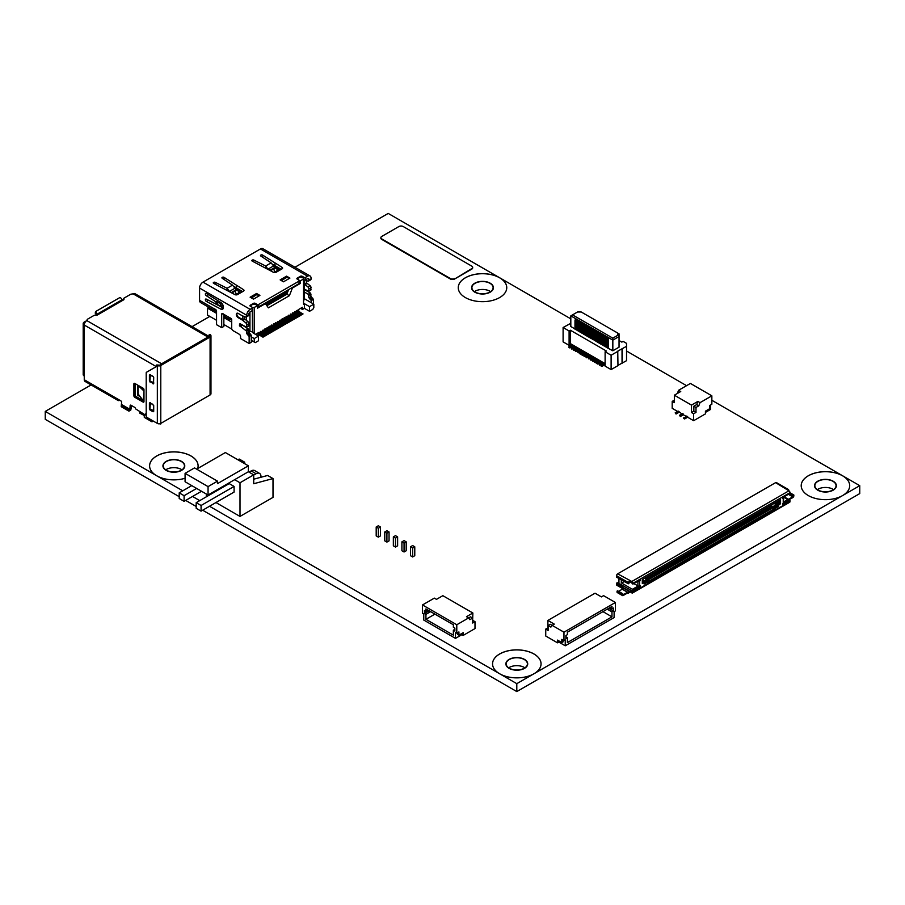 <?xml version="1.0" encoding="UTF-8"?>
<svg xmlns="http://www.w3.org/2000/svg" width="905" height="905" viewBox="0 0 905 905"><rect width="100%" height="100%" fill="white"/><g stroke="black" fill="none" stroke-linecap="round" stroke-linejoin="round"><path stroke-width="1.36" d="M149.608 465.894A24.254 14.005 180 0 1 164.597 452.975A24.254 14.005 180 0 1 191 456.018A24.254 14.005 180 0 1 198.105 465.894M185.084 478.27A24.254 14.005 180 0 1 156.712 475.77A24.254 14.005 180 0 1 149.608 465.86A24.254 14.005 180 0 1 164.574 452.93A24.254 14.005 180 0 1 191 455.962A24.254 14.005 180 0 1 198.105 465.86A24.254 14.005 180 0 1 197.652 468.564M619.043 340.506L621.826 342.113L623.115 341.377L626.543 343.357L626.543 360.676L617.968 365.382M626.543 346.321L617.753 351.151L617.968 365.631L611.113 369.591L605.117 366.118L605.117 351.762L611.113 355.235L611.113 369.591M622.255 348.798L622.255 363.154M622.04 348.674L622.04 363.029M617.968 351.276L611.113 355.235M605.117 363.652L570.388 343.606L570.388 330.235L606.395 351.027L605.117 351.762M571.247 344.092L569.098 345.337L569.098 330.981L570.388 330.235M570.817 323.3L563.102 327.508L569.098 330.981M617.832 335.269L612.832 338.153L572.537 314.895L577.537 311.999L581.248 311.999L617.832 333.119L617.832 335.269L619.043 336.547L619.043 347.192L612.832 350.778L607.153 347.746L607.153 339.081L608.432 339.579L608.25 338.232L608.217 348.368M607.153 347.497L605.004 346.513L605.004 337.848L606.293 338.346L606.112 336.999L606.079 347.124M605.004 346.264L602.866 345.269L602.866 336.603L604.144 337.101L603.963 335.766L603.929 345.891M602.866 345.02L600.716 344.036L600.716 335.37L602.006 335.868L601.825 334.522L601.791 344.647M600.716 343.787L598.578 342.791L598.578 334.137L599.857 334.624L599.687 333.289L599.642 343.414M598.578 342.554L596.429 341.558L596.429 332.893L597.719 333.391L597.538 332.056L597.504 342.181M596.429 341.309L594.291 340.325L594.291 331.66L595.569 332.158L595.4 330.811L595.354 340.936M594.291 340.076L592.142 339.081L592.142 330.416L593.431 330.913L593.25 329.578L593.216 339.703M592.142 338.832L590.003 337.848L590.003 329.182L591.282 329.68L591.112 328.334L591.067 338.47M590.003 337.599L587.854 336.603L587.854 327.949L589.144 328.436L588.963 327.101L588.929 337.226M587.854 336.366L585.716 335.37L585.716 326.705L586.994 327.203L586.825 325.868L586.791 335.993M585.716 335.122L583.567 334.137L583.567 325.472L584.856 325.97L584.675 324.623L584.641 334.748M583.567 333.888L581.429 332.893L581.429 324.239L582.718 324.725L582.537 323.39L582.503 333.515M581.429 332.644L579.279 331.66L579.279 322.995L580.569 323.492L580.388 322.146L580.354 332.282M579.279 331.411L577.141 330.416L577.141 321.761L578.431 322.248L578.25 320.913L578.216 331.038M577.141 330.178L574.992 329.182L574.992 320.517L575.388 319.261L576.1 319.68L576.066 321.139L574.992 320.517M574.992 328.934L570.817 326.524L570.817 315.879L612.832 340.133L612.832 350.778M563.102 327.508L563.102 341.864L569.098 345.337M612.832 338.153L612.832 340.133L619.043 336.547L619.043 333.821L617.832 333.119M576.281 329.68L576.1 319.68M577.141 321.761L577.537 320.506L578.25 320.913M578.431 330.913L578.431 322.248M579.279 322.995L579.675 321.739L580.388 322.146M580.569 332.158L580.569 323.492M581.429 324.239L581.825 322.972L582.537 323.39M582.718 333.391L582.718 324.725M583.567 325.472L583.963 324.216L584.675 324.623M584.856 334.624L584.856 325.97M585.716 326.705L586.112 325.449L586.825 325.868M586.994 335.868L586.994 327.203M587.854 327.949L588.25 326.682L588.963 327.101M589.144 337.101L589.144 328.436M590.003 329.182L590.388 327.927L591.112 328.334M591.282 338.346L591.282 329.68M592.142 330.416L592.537 329.16L593.25 329.578M593.431 339.579L593.431 330.913M594.291 331.66L594.675 330.404L595.4 330.811M595.569 340.812L595.569 332.158M596.429 332.893L596.825 331.637L597.538 332.056M597.719 342.056L597.719 333.391M598.578 334.137L598.963 332.87L599.687 333.289M599.857 343.289L599.857 334.624M600.716 335.37L601.112 334.115L601.825 334.522M602.006 344.534L602.006 335.868M602.866 336.603L603.25 335.348L603.963 335.766M604.144 345.767L604.144 337.101M605.004 337.848L605.4 336.592L606.112 336.999M606.293 347L606.293 338.346M607.153 339.081L607.538 337.825L608.25 338.232M608.432 348.244L608.432 339.579M576.066 329.805L576.281 321.015M572.537 314.895L570.817 315.879M604.529 363.312L601.101 365.292L601.101 366.039L601.836 366.457L605.117 364.568M605.117 363.821L601.836 365.711L601.836 366.457M601.101 365.292L601.836 365.711M602.391 362.079L598.963 364.059L599.687 365.224L603.759 362.871M603.115 362.498L599.687 364.477L599.687 365.224M598.963 364.059L599.687 364.477M600.241 360.835L596.814 362.815L596.814 363.561L597.549 363.98L601.621 361.627M600.977 361.265L597.549 363.244L597.549 363.98M596.814 362.815L597.549 363.244M598.103 359.602L594.675 361.581L594.675 362.328L595.4 362.747L599.472 360.394M598.827 360.02L595.4 362L595.4 362.747M594.675 361.581L595.4 362M595.954 358.369L592.526 360.348L592.526 361.084L593.261 361.502L597.334 359.161M596.689 358.787L593.261 360.767L593.261 361.502M592.526 360.348L593.261 360.767M593.816 357.124L590.388 359.104L590.388 359.851L591.112 360.269L595.185 357.916M594.54 357.543L591.112 359.523L591.112 360.269M590.388 359.104L591.112 359.523M591.678 355.891L588.239 357.871L588.974 359.036L593.047 356.683M592.402 356.31L588.974 358.29L588.974 359.036M588.239 357.871L588.974 358.29M589.528 354.647L586.101 356.627L586.101 357.373L586.825 357.792L590.897 355.439M590.252 355.077L586.825 357.056L586.825 357.792M586.101 356.627L586.825 357.056M587.39 353.414L583.951 355.394L583.951 356.14L584.687 356.559L588.759 354.206M588.114 353.832L584.687 355.812L584.687 356.559M583.951 355.394L584.687 355.812M585.241 352.181L581.813 354.16L581.813 354.896L582.537 355.314L586.61 352.973M585.976 352.599L582.537 354.579L582.537 355.314M581.813 354.16L582.537 354.579M583.103 350.936L579.664 352.916L579.664 353.663L580.399 354.081L584.472 351.728M583.827 351.355L580.399 353.335L580.399 354.081M579.664 352.916L580.399 353.335M580.953 349.703L577.526 351.683L578.25 352.848L582.322 350.495M581.689 350.122L578.25 352.102L578.25 352.848M577.526 351.683L578.25 352.102M578.815 348.459L575.388 350.439L575.388 351.185L576.112 351.604L580.184 349.251M579.539 348.889L576.112 350.869L576.112 351.604M575.388 350.439L576.112 350.869M576.666 347.226L573.238 349.206L573.238 349.952L573.962 350.371L578.035 348.018M577.401 347.644L573.962 349.624L573.962 350.371M573.238 349.206L573.962 349.624M574.528 345.993L571.1 347.973L571.824 349.138L575.897 346.785M575.252 346.411L571.824 348.391L571.824 349.138M571.1 347.973L571.824 348.391M572.379 344.748L568.951 346.728L568.951 347.475L569.686 347.893L573.759 345.54M573.114 345.167L569.686 347.147L569.686 347.893M568.951 346.728L569.686 347.147M454.638 278.514A3.032 1.753 180 0 1 450.362 278.514L381.763 238.909A3.032 1.753 180 0 1 380.881 237.676A3.032 1.753 180 0 1 381.763 236.431L398.913 226.533A3.032 1.753 180 0 1 403.2 226.533L471.788 266.138A3.032 1.753 180 0 1 472.682 267.371A3.032 1.753 180 0 1 471.788 268.604L454.638 279A3.032 1.753 180 0 1 450.362 279L381.763 239.406A3.032 1.753 180 0 1 380.881 238.162A3.032 1.753 180 0 1 380.915 237.913M472.648 267.62A3.032 1.753 180 0 1 472.682 267.869A3.032 1.753 180 0 1 471.788 269.102L454.638 279M241.624 324.612L248.23 328.922L248.875 332.361L251.273 335.235L251.273 342.26L249.135 343.504L249.135 336.468L246.737 333.606L246.737 331.275L239.44 325.585L240.085 323.73L246.545 327.237L246.737 324.838A1.821 1.052 60 0 0 245.708 322.791L242.879 320.494A6.064 3.496 60 0 0 242.02 319.895L238.162 317.666A2.602 1.505 -120 0 1 236.454 315.37A2.602 1.505 -120 0 1 236.85 313.277A2.602 1.505 -120 0 1 238.162 313.402L242.02 315.63A6.064 3.496 60 0 0 242.879 316.026L242.868 319.737L238.592 317.27A2.421 1.403 60 0 1 236.997 315.132A2.421 1.403 60 0 1 237.37 313.187A2.421 1.403 60 0 1 237.427 313.153L237.37 313.187M216.544 311.173A4.853 2.806 -60 0 1 215.198 310.992A4.853 2.806 -60 0 1 214.361 309.895L214.847 309.148A1.663 0.962 -120 0 1 216.555 311.354L216.555 324.691L221.691 327.667L221.691 314.318L222.879 313.639M223.84 314.725L223.84 326.422L221.691 327.667M252.461 307.723L252.461 310.2A1.21 0.701 0 0 1 252.11 310.698L250.165 311.818A1.821 1.052 120 0 0 248.875 314.046L248.875 314.895L246.737 316.128L246.737 315.291A4.853 2.806 -60 0 1 250.165 309.352L252.11 308.22A1.21 0.701 180 0 0 252.11 307.225L250.312 306.195A1.21 0.701 0 0 1 250.312 305.2L253.524 303.345L253.524 304.148M246.737 316.128A1.821 1.052 60 0 1 246.352 316.965L248.502 315.721A1.821 1.052 -120 0 0 248.875 314.895M248.23 325.958L248.875 323.605A1.821 1.052 -120 0 0 247.846 321.558L245.029 319.25A6.064 3.496 -120 0 0 244.452 318.832M223.105 305.811L221.046 306.06L217.279 304.544A3.643 2.104 0 0 1 216.035 304.103L215.956 301.908L206.295 295.697A1.391 0.803 -120 0 1 205.424 294.464A1.391 0.803 -120 0 1 205.65 293.39A1.391 0.803 -120 0 1 206.385 293.48L221.103 302.666A3.032 1.753 -120 0 1 223.15 306.331L223.15 307.96L211.363 301.716M311.286 302.711L311.286 300.584L308.888 297.711L308.243 294.272L304.385 292.044M304.385 289.08L308.707 291.353L308.888 288.955A1.821 1.052 60 0 0 307.858 286.908L305.042 284.6A6.064 3.496 60 0 0 304.465 284.181M299.363 280.652A1.21 0.701 180 0 1 299.012 281.138L299.012 283.616A1.21 0.701 0 0 0 299.363 283.129L299.363 280.652A1.21 0.701 180 0 0 299.012 280.154L297.213 279.113A1.21 0.701 0 0 1 297.213 278.129L300.426 276.263A1.21 0.701 0 0 1 302.134 276.263L303.944 277.303A1.21 0.701 180 0 0 305.652 277.303L307.61 276.183A4.853 2.806 -60 0 1 310.03 275.946A4.853 2.806 -60 0 1 311.037 278.163L311.037 279L308.888 280.245A1.821 1.052 60 0 1 308.515 281.07A1.821 1.052 60 0 1 307.858 281.104L305.042 280.143A6.064 3.496 60 0 1 304.634 279.984M308.888 280.245L308.888 279.396A1.821 1.052 120 0 0 308.515 278.57A1.821 1.052 120 0 0 307.61 278.661L305.652 279.781A1.21 0.701 0 0 1 303.944 279.781L303.537 279.543M277.62 270.369L278.559 270.867M279.407 268.321L279.407 270.12L277.122 267.665M276.059 267.122L273.717 265.923L275.98 267.133M237.087 288.774L238.162 289.351M237.02 288.819L235.323 287.326M236.906 293.876L237.811 294.397M237.087 289.023L237.698 289.374M238.513 289.849L242.099 291.919M237.02 289.068L234.983 287.88M303.537 279.023L300.313 280.889L297.745 279.396L297.745 278.412L300.098 277.043L303.537 278.039L303.537 304.171L304.385 303.684L304.385 308.334L302.462 309.442L302.462 307.27L298.922 309.306L298.627 311.162L297.722 311.682L297.428 310.177L296.783 310.551L295.584 312.926L295.279 311.411L294.34 313.639L293.435 314.159L293.141 312.655L292.496 313.017L292.191 314.872L291.297 315.393L290.991 313.888L290.347 314.261L290.053 316.117L289.148 316.637L288.853 315.121L287.009 317.87L286.704 316.365L286.059 316.739L285.765 318.594L284.86 319.114L284.566 317.598L282.722 320.347L282.417 318.843L281.772 319.205L281.478 321.06L280.573 321.58L280.279 320.076L279.634 320.449L278.435 322.825L278.129 321.309L277.19 323.538L276.285 324.058L275.991 322.553L275.346 322.927L274.147 325.302L273.842 323.786L271.998 326.535L271.704 325.031L271.059 325.393L270.765 327.248L269.86 327.768L269.554 326.264L267.71 329.013L267.416 327.497L265.572 330.246L265.267 328.741L264.633 329.115L264.328 330.97L263.434 331.479L263.129 329.974L262.19 332.203L261.285 332.723L260.991 331.219L259.147 333.956L258.841 332.452L255.515 334.364M251.273 339.341L252.088 340.8L255.267 342.633L258.525 340.755L258.525 336.106L254.237 338.572L254.237 342.045M288.118 290.89L286.489 291.195L286.274 292.304M287.326 292.915L285.426 291.806L284.136 293.548M286.059 294.657L283.276 293.05L281.987 294.781M283.921 295.89L281.138 294.283L279.849 296.014M281.783 297.134L278.989 295.528L277.711 297.259M279.634 298.367L276.851 296.761L275.561 298.492M277.496 299.612L274.701 297.994L273.423 299.736M275.346 300.845L272.563 299.238L271.274 300.969M273.208 302.078L270.414 300.471L269.136 302.202M271.059 303.322L268.276 301.704L266.986 303.447M268.921 304.555L266.127 302.949L265.165 303.503M249.95 311.965L249.95 331.151L254.237 332.633L253.377 333.131L258.525 336.106M249.95 331.151L248.875 331.773M251.273 336.864L254.237 338.572M252.518 332.633L252.28 307.349M254.237 332.633L254.237 307.485L252.518 307.485M254.237 307.485L257.45 305.63L254.882 304.148L253.162 304.148L250.809 305.505L250.809 306.478M246.522 316.863L246.522 320.472M246.522 327.248L246.522 327.938M244.803 316.682L244.803 319.08M231.703 322.101L223.84 317.565M216.555 313.356L207.505 308.13L207.505 315.064L216.555 320.291L209.824 316.399L192.064 326.648M223.84 324.499L231.827 329.103M207.505 308.13L208.885 307.338M304.385 298.729L313.82 304.171L313.82 307.643L312.791 309.42L309.533 311.297L309.533 306.648L313.82 304.171M304.385 279.95L304.385 299.713L303.537 300.211M304.385 284.227L306.32 283.107L306.32 280.573M304.385 303.684L309.533 306.648M304.385 308.334L309.533 311.297M302.462 309.442L300.573 308.356M300.313 280.889L300.313 283.457L292.383 288.039L289.385 295.709L268.378 307.836L265.38 303.627L257.45 308.209L257.45 305.63M266.885 305.732L286.817 294.227L289.385 295.709M288.616 289.623L286.817 294.227M299.363 282.903L300.313 283.457M297.722 311.241L296.75 310.675M295.584 312.474L294.611 311.92M293.435 313.718L292.462 313.153M291.297 314.951L290.324 314.397M289.148 316.196L288.175 315.63M287.009 317.429L286.037 316.863M284.86 318.662L283.887 318.108M282.722 319.906L281.749 319.341M280.573 321.139L279.6 320.585M278.435 322.372L277.462 321.818M276.285 323.617L275.324 323.051M274.147 324.85L273.174 324.295M271.998 326.094L271.036 325.529M269.86 327.327L268.887 326.762M267.71 328.56L266.749 328.006M265.572 329.805L264.599 329.239M263.434 331.038L262.461 330.483M261.285 332.282L260.312 331.716M259.147 333.515L258.072 332.893M244.803 318.628L242.868 319.737M282.055 267.371L282.055 268.853A1.821 1.052 0 0 0 282.586 268.118A1.821 1.052 0 0 0 282.055 267.371L262.631 255.086A1.21 0.701 0 0 0 260.798 256.013L271.115 262.857L274.068 266.59A1.821 1.052 60 0 0 275.244 267.201L276.93 267.167L276.353 267.722L277.416 270.482L278.005 269.928L276.93 267.167M299.012 283.616L258.751 306.863A1.21 0.701 0 0 1 257.45 307.01M242.619 291.625L234.033 286.466M281.195 269.351L272.62 264.192M310.03 275.946L262.88 248.717A4.853 2.806 120 0 0 260.448 248.954L203.003 282.122A4.853 2.806 120 0 0 199.575 288.062L199.575 300.324A4.853 2.806 120 0 0 200.582 302.553L215.198 310.992M253.524 303.345A1.21 0.701 0 0 1 255.244 303.345L257.043 304.385A1.21 0.701 180 0 0 258.751 304.385L299.012 281.138M231.623 319.307L230.979 319.442A4.853 2.806 -60 0 1 229.565 319.284A4.853 2.806 -60 0 1 228.716 318.164L229.35 317.519A1.516 0.871 -120 0 1 229.632 317.632L230.911 318.379A1.109 0.645 -120 0 1 231.703 319.737L231.703 328.391A1.821 1.052 60 0 0 232.981 330.619L239.271 334.25A1.821 1.052 -120 0 1 240.56 336.468L240.56 338.549L249.135 343.504M246.352 316.965A1.821 1.052 60 0 1 245.708 316.988L242.879 316.026M229.632 317.632L228.716 318.164L229.35 317.519L223.399 314.08A1.663 0.962 -120 0 0 222.042 313.56A1.663 0.962 -120 0 0 221.691 314.318M215.956 304.057L206.295 299.114A1.391 0.803 -120 0 0 205.65 299.08A1.391 0.803 -120 0 0 205.367 299.691L205.367 299.713A1.391 0.803 -120 0 0 206.385 301.444L221.103 309.25A3.032 1.753 -120 0 0 222.528 309.352A3.032 1.753 -120 0 0 223.15 307.96M223.399 314.08L224.225 315.585A4.853 2.806 120 0 0 225.062 316.682L229.565 319.284M215.379 309.306L214.361 309.895L214.847 309.148L199.575 300.324M243.479 289.645L243.479 291.127A1.821 1.052 0 0 0 244.011 290.392A1.821 1.052 0 0 0 243.479 289.645L224.055 277.36A1.21 0.701 0 0 0 222.223 278.288L232.528 285.132L235.481 288.865A1.821 1.052 60 0 0 236.657 289.476L238.354 289.442L232.8 292.326L233.32 293.684M243.479 291.127L237.472 294.6A1.821 1.052 0 0 1 234.904 294.6L213.625 283.378A1.21 0.701 0 0 1 215.22 282.326L215.22 284.181M229.327 291.376L227.076 288.276L215.22 282.326M253.479 299.136L250.131 297.202L256.556 293.492L259.905 295.415L253.479 299.136M283.48 281.806L280.143 279.871L286.568 276.161L289.917 278.095L283.48 281.806M282.055 268.853L276.059 272.326A1.821 1.052 0 0 1 273.48 272.326L252.212 261.104A1.21 0.701 0 0 1 253.807 260.052L253.807 261.907M267.914 269.102L265.663 266.002L253.807 260.052M308.515 281.07L310.653 279.837A1.821 1.052 -120 0 0 311.037 279M310.392 290.064L311.037 287.711A1.821 1.052 -120 0 0 310.008 285.663L307.18 283.367A6.064 3.496 -120 0 0 306.32 282.767M313.435 303.956L313.435 299.351L311.037 296.478L310.392 293.039L304.385 289.566M278.288 268.355L277.156 267.756M232.528 285.132L227.076 288.276L227.076 290.132M236.397 285.561L236.397 288.039M232.8 292.326L231.51 292.439A1.821 1.052 -120 0 1 230.877 292.27A1.821 1.052 -120 0 1 230.345 291.829L229.791 291.206L235.108 288.141M235.209 294.736L236.273 294.249L235.198 291.489M237.766 289.996L238.841 292.756L239.418 292.202L238.354 289.442M238.841 292.756L236.273 294.249M251.205 297.824L256.556 294.725L256.556 293.492M251.477 297.983L256.556 294.725M259.905 295.415L256.839 294.883M281.206 280.493L286.568 277.405L286.568 276.161M281.489 280.652L286.568 277.405M289.917 278.095L286.851 277.564M274.984 263.287L274.984 265.765M271.115 262.857L265.663 266.002L265.663 267.857M268.864 269.656L268.921 269.554A1.821 1.052 -120 0 0 269.441 269.984A1.821 1.052 -120 0 0 270.097 270.165L275.244 267.201M268.921 269.554L268.378 268.932L273.695 265.866M277.416 270.482L274.849 271.975L273.774 269.215L270.097 270.165M273.785 272.462L274.849 271.975M273.774 269.215L276.353 267.722M215.956 301.908L218.082 300.788M205.367 299.691L206.329 299.136L205.367 299.713M222.245 303.775L217.279 302.406A3.643 2.104 180 0 1 216.035 301.965M221.046 306.06L221.046 303.922M287.405 292.711L286.489 292.179M296.478 312.406L300.754 315.359L299.419 316.128L294.917 313.526A2.421 1.403 60 0 1 294.363 313.096M300.754 314.872L299.849 315.381L295.584 312.926M287.722 291.896L286.489 291.195M284.136 295.765L282.202 294.657M292.191 314.872L296.467 317.836L295.132 318.605L290.629 316.003A2.421 1.403 60 0 1 290.075 315.574M296.467 317.338L295.562 317.859L291.297 315.393M284.996 295.279L282.202 293.661M279.849 298.243L277.914 297.134M287.903 317.35L292.179 320.313L290.844 321.083L286.342 318.481A2.421 1.403 60 0 1 285.788 318.051M292.179 319.816L291.274 320.336L287.009 317.87M280.708 297.745L277.914 296.139M275.561 300.72L273.627 299.612M283.616 319.827L287.892 322.791L286.557 323.549L282.055 320.958A2.421 1.403 60 0 1 281.5 320.517M287.892 322.293L286.987 322.814L282.722 320.347M276.421 300.222L273.627 298.616M271.274 303.198L269.339 302.078M279.328 322.304L283.604 325.257L282.27 326.026L277.767 323.436A2.421 1.403 60 0 1 277.213 322.995M283.604 324.771L282.699 325.291L278.435 322.825M272.134 302.7L269.339 301.094M275.041 324.782L279.317 327.734L277.982 328.504L273.48 325.902A2.421 1.403 60 0 1 272.925 325.472M279.317 327.237L278.412 327.757L274.147 325.302M267.846 305.177L265.527 303.842M270.765 327.248L275.03 330.212L273.695 330.981L269.204 328.379A2.421 1.403 60 0 1 268.638 327.949M275.03 329.714L274.125 330.235L269.86 327.768M266.477 329.725L270.742 332.689L269.407 333.459L264.916 330.857A2.421 1.403 60 0 1 264.351 330.427M270.742 332.192L269.837 332.712L265.572 330.246M262.19 332.203L266.455 335.167L265.131 335.925L260.629 333.334A2.421 1.403 60 0 1 260.063 332.893M266.455 334.669L265.55 335.189L261.285 332.723M298.627 311.162L302.892 314.126L301.569 314.895L297.066 312.293A2.421 1.403 60 0 1 296.501 311.863M302.892 313.628L301.987 314.148L297.722 311.682M260.04 333.436L264.317 336.4L262.982 337.169L258.479 334.567A2.421 1.403 60 0 1 257.303 333.345M264.317 335.902L263.412 336.422L259.147 333.956M264.328 330.97L268.593 333.922L267.269 334.692L262.767 332.09A2.421 1.403 60 0 1 262.201 331.66M268.593 333.425L267.699 333.945L263.434 331.479M268.615 328.492L272.88 331.445L271.557 332.214L267.054 329.612A2.421 1.403 60 0 1 266.489 329.182M272.88 330.959L271.986 331.479L267.71 329.013M240.221 293.016L239.271 292.462M237.167 293.729L238.072 294.249M272.903 326.015L277.168 328.979L275.844 329.737L271.342 327.146A2.421 1.403 60 0 1 270.776 326.705M277.168 328.481L276.274 329.001L271.998 326.535M238.354 289.464L242.359 291.772M269.136 304.431L267.201 303.322M277.19 323.538L281.455 326.501L280.131 327.271L275.629 324.669A2.421 1.403 60 0 1 275.063 324.239M281.455 326.004L280.561 326.524L276.285 324.058M269.984 303.933L267.201 302.327M273.423 301.953L271.489 300.845M281.478 321.06L285.742 324.024L284.419 324.793L279.917 322.191A2.421 1.403 60 0 1 279.351 321.761M285.742 323.526L284.849 324.047L280.573 321.58M274.272 301.467L271.489 299.849M277.711 299.487L275.776 298.367M285.765 318.594L290.03 321.547L288.706 322.316L284.204 319.714A2.421 1.403 60 0 1 283.638 319.284M290.03 321.049L289.136 321.569L284.86 319.114M278.559 298.989L275.776 297.383M281.987 297.01L280.064 295.89M290.053 316.117L294.317 319.069L292.994 319.838L288.491 317.248A2.421 1.403 60 0 1 287.926 316.807M294.317 318.583L293.424 319.103L289.148 316.637M282.846 296.512L280.064 294.906M286.274 294.532L284.351 293.424M294.34 313.639L298.605 316.603L297.281 317.361L292.779 314.77A2.421 1.403 60 0 1 292.213 314.329M298.605 316.105L297.711 316.626L293.435 314.159M286.93 293.921L284.351 292.428M570.817 318.854L499.651 277.767A24.254 14.005 180 0 1 506.755 287.666A24.254 14.005 180 0 1 482.512 301.67A24.254 14.005 180 0 1 458.258 287.666A24.254 14.005 180 0 1 473.225 274.735A24.254 14.005 180 0 1 499.651 277.767L388.2 213.422L294.962 267.247M91.122 384.93L45.25 411.413L182.776 490.815M192.55 496.46L199.745 500.612M209.519 506.257L499.651 673.761A24.254 14.005 180 0 1 492.558 663.863A24.254 14.005 180 0 1 516.8 649.858A24.254 14.005 180 0 1 541.054 663.863A24.254 14.005 180 0 1 533.95 673.761L842.6 495.567A24.254 14.005 180 0 1 816.174 498.598A24.254 14.005 180 0 1 801.208 485.668A24.254 14.005 180 0 1 816.174 472.727A24.254 14.005 180 0 1 842.6 475.77L711.85 400.281M686.567 385.677L626.543 351.027M456.787 624.755L468.62 617.923L469.865 619.687L472.648 618.081L472.648 623.025L475.001 621.667L475.001 628.59L463.213 635.4L461.935 634.654L455.498 638.376L423.778 620.061L423.778 614.122L422.488 613.375L422.488 604.959L456.787 624.755L456.787 633.172L455.498 632.437L455.498 638.376M679.055 412.284L676.058 414.015L675.198 412.827L678.207 411.096L681.884 413.913M677.607 411.436L672.2 408.325L672.2 401.39L674.349 400.157M710.572 404.976L710.572 409.433L705.425 412.409M672.2 401.39L674.349 402.635L674.349 395.202L691.488 405.101L697.868 401.424L700.018 402.657L711.85 395.824L711.85 404.241L709.712 405.474L709.712 408.698L705.425 411.164L705.425 413.89L693.637 420.701L687.63 417.228L684.633 418.958L683.773 418.472L686.771 416.04L687.63 417.228M686.171 416.391L683.343 414.762L680.345 416.492L679.485 415.305L682.494 413.574L683.343 414.762M397.623 545.806L395.485 547.05L393.347 545.806L393.347 536.891L395.485 535.658L397.623 536.891L397.623 545.806M380.485 535.907L378.335 537.14L376.197 535.907L376.197 526.993L378.335 525.76L380.485 526.993L380.485 535.907M389.06 540.862L386.91 542.095L384.772 540.862L384.772 531.948L386.91 530.715L389.06 531.948L389.06 540.862M406.198 550.76L404.06 551.993L401.911 550.76L401.911 541.846L404.06 540.613L406.198 541.846L406.198 550.76M414.773 555.704L412.635 556.948L410.485 555.704L410.485 546.801L412.635 545.557L414.773 546.801L414.773 555.704M788.775 500.533L788.266 499.413L792.769 496.868L793.199 495.374L793.843 495.012L793.843 495.748A1.516 0.871 120 0 1 792.769 497.603L788.9 499.843M628.364 592.481L628.511 593.114L630.084 591.904L629.699 591.384A1.516 0.871 120 0 0 629.461 591.553L627.719 592.108L627.753 592.843A1.516 0.871 120 0 1 627.516 593.013L623.228 595.49A1.516 0.871 120 0 1 622.47 595.569L617.323 592.594A1.516 0.871 120 0 1 617.006 591.904L617.651 590.795L622.798 593.759L622.154 594.879A1.516 0.871 120 0 0 622.47 595.569M614.11 617.583L565.24 645.797L558.815 642.086L557.525 642.822L545.738 636.023L545.738 629.088L548.102 630.457L548.102 625.502L550.885 627.108L552.118 625.355L563.962 632.188L615.4 602.481L615.4 610.898L614.11 611.644L614.11 617.583M253.717 479.198L267.654 475.464L273.005 478.564L273.005 497.377L240.006 516.427L215.956 502.547M153.273 421.063L151.995 421.809L144.28 417.352L144.28 414.388M129.641 410.757L129.845 409.275L131.135 408.528L130.716 410.169L128.929 411.13L121.191 406.662L121.632 402.205A1.21 0.701 -120 0 0 120.784 400.825L117.265 398.788A3.643 2.104 120 0 0 118.023 400.463A3.643 2.104 120 0 0 119.698 400.349A3.643 2.104 120 0 0 119.845 400.281L119.845 400.281M128.929 411.13L129.336 410.542L121.519 406.04M150.377 402.804L149.902 409.218L153.703 410.485M152.922 404.275L149.902 403.268M150.377 374.84L149.902 381.243L153.703 382.51M152.922 376.31L149.902 375.304M138.94 386.05L138.092 386.526L138.092 393.947L143.974 401.594A1.21 0.701 -120 0 1 143.114 402.08L143.974 401.594M123.646 299.329L123.352 299.974M208.965 336.694A3.643 2.104 120 0 0 207.935 337.045L161.633 363.776L86.835 320.585L84.256 322.067A3.643 2.104 0 0 0 84.131 322.146A3.643 2.104 0 0 0 83.192 323.549A3.643 2.104 0 0 0 84.256 325.042A3.643 2.104 -60 0 1 86.835 320.585L87.4 319.261L94.335 315.257L97.333 315.019L95.964 312.361A0.905 0.713 35.1 0 1 96.054 311.297L119.63 297.688A0.905 0.713 35.1 0 1 120.829 298.005L122.198 299.713L123.487 299.917L123.917 298.922L123.917 299.668M131.135 408.528L131.417 405.474L130.128 406.221L130.987 405.225A1.21 0.701 -120 0 0 130.128 405.723M156.282 366.615L84.256 325.042L84.256 376.028A3.643 2.104 180 0 1 83.192 374.534L83.192 323.549M138.737 386.13L143.454 390.519L143.974 389.704A1.21 0.701 -120 0 0 143.114 388.222L134.755 383.403A1.21 0.701 -120 0 0 133.906 383.89L133.906 395.768A1.21 0.701 -120 0 0 134.755 397.261L143.114 402.08M143.454 400.01L143.974 389.953L143.974 401.345M95.964 312.361L95.319 313.277L96.688 314.985A3.643 2.104 -120 0 0 96.926 315.257M95.319 313.277A0.905 0.713 -144.9 0 1 95.217 313.13L95.557 312.01M145.343 414.513L146.203 414.015A1.21 0.701 -120 0 0 145.343 414.513L146.203 414.513M145.343 414.999L135.49 408.811A1.21 0.701 -120 0 0 134.63 407.329L130.987 405.225M121.836 404.648L129.845 409.275L130.128 406.221M118.023 400.463L85.013 381.401A3.643 2.104 -60 0 1 84.256 379.738L117.265 398.788M84.256 376.028L84.256 379.738M143.952 401.073L136.044 396.514A1.21 0.701 60 0 1 135.184 395.033L135.184 383.641M123.917 298.922L123.917 298.186L130.852 294.182L133.126 293.853A3.643 2.104 -60 0 1 134.947 293.673L209.213 336.547L159.925 365.009A1.21 0.701 0 0 1 158.205 365.009L156.497 365.009L156.497 366.084A1.21 0.701 -120 0 1 156.237 366.638L146.452 372.283A1.21 0.701 -120 0 0 146.203 372.837L146.203 415.995A1.21 0.701 -120 0 0 147.062 417.477L157.346 423.416A2.421 1.403 180 0 0 160.785 423.416L210.084 394.953A3.032 1.753 180 0 0 210.967 393.72L210.967 335.8A3.032 1.753 0 0 0 210.084 334.567L209.225 334.567L209.225 336.547A1.821 1.052 0 0 0 209.756 335.8A1.821 1.052 0 0 0 209.225 335.065M149.416 375.032L149.416 380.971L153.522 383.867L153.703 377.509L153.058 376.39L150.06 374.659L149.416 375.032L150.06 374.659M153.703 383.2L150.897 381.571L150.06 382.08M150.06 410.056L153.058 411.786L153.703 411.413L153.703 405.474L150.06 402.623L149.416 402.997L149.416 408.936L150.06 410.056L150.897 409.546L153.703 411.164M156.497 365.009L157.346 365.507A2.421 1.403 0 0 0 160.785 365.507L160.785 423.416M161.633 363.776A3.643 2.104 120 0 0 160.615 364.613M210.967 335.8A3.032 1.753 0 0 1 210.084 337.045L160.785 365.507M208.784 336.298L208.976 336.196A1.21 0.701 -120 0 0 209.225 335.642M139.777 411.786L139.777 413.144L144.28 415.497M160.671 423.472L208.897 395.632M160.671 424.094L160.015 423.721M144.065 415.621L144.065 414.264M151.995 421.809L151.995 420.327M143.691 388.799L137.843 385.428L137.843 395.327L139.574 396.322M259.531 473.394A6.912 3.993 120 0 0 256.081 473.734L251.194 470.917A6.912 3.993 -60 0 1 254.644 470.566L259.531 473.394A6.912 3.993 120 0 1 260.968 476.562L260.968 477.263M251.194 470.917L249.045 472.15M273.005 478.564L253.717 483.734L253.717 474.854L240.006 482.772L234.644 479.673L248.366 471.754L253.717 474.854M206.306 463.564L220.243 455.52M248.366 471.754L248.366 465.815L225.379 452.545L196.657 469.129M256.081 473.734L253.717 475.091M248.366 465.815L217.494 483.632L217.494 481.155L208.06 486.607L208.06 495.024L234.644 479.673M240.006 516.427L240.006 482.772M217.494 481.155L194.518 467.896L185.084 473.338L185.084 481.754L208.06 495.024M206.306 496.822L206.306 494.006M237.563 459.582L239.316 459.106L244.678 462.206L244.678 463.688M242.913 462.67L244.678 462.206M249.203 472.059L248.366 471.573M196.193 502.671L229.203 483.609L234.09 486.426L234.09 492.071L201.08 511.133L201.08 505.488L196.193 502.671L196.193 508.316L201.08 511.133M208.06 486.607L185.084 473.338M191.77 485.612L179.213 492.863L179.213 498.508L184.1 501.336L184.1 495.691L179.213 492.863M196.657 488.44L184.1 495.691M234.09 486.426L201.08 505.488M201.544 491.257L184.1 501.336M563.962 632.188L563.962 640.604L565.24 639.858L565.24 645.797M565.885 635.525L565.885 638.5L567.39 637.629L567.39 642.584L611.972 616.837L611.972 611.893L613.466 611.022L613.466 608.058L611.972 608.918L611.972 606.441L567.39 632.188L567.39 634.654L565.885 635.525M557.525 642.822L557.525 640.107L561.813 642.584L563.102 641.837L563.102 640.107M558.815 642.086L558.815 640.842M608.76 608.296L613.466 611.022M607.255 609.167L611.972 611.893M615.4 602.481L603.567 595.648L601.418 596.893L595.038 593.205L547.887 620.423L554.267 624.111L552.118 625.355L550.24 624.269L548.102 625.502M561.813 642.584L561.813 639.36L563.962 640.604M565.885 636.758L567.39 637.629M602.968 611.644L611.972 616.837M609.823 607.685L611.972 608.918M548.102 627.98L545.738 629.088M547.887 627.855L547.887 620.423M783.583 502.037L787.836 499.583L783.549 497.117M643.591 582.254L643.591 581.315L646.475 579.641L644.745 578.148M647.03 577.345L649.032 575.671M645.966 579.347L645.197 578.397M650.231 576.836L647.414 578.453M649.745 575.263A1.21 0.701 60 0 1 650.299 576.214L650.265 576.881L649.485 575.931M653.987 573.329L654.62 574.29L652.053 575.784L651.408 574.811L653.534 573.069M655.605 572.39L658.263 570.851L658.908 571.824L655.989 573.51M659.892 569.912L662.55 568.374L663.195 569.347L660.277 571.032M664.18 567.446L666.838 565.908L667.483 566.869L664.564 568.555M668.467 564.969L671.125 563.43L671.77 564.392L668.852 566.077M672.754 562.491L675.413 560.953L676.058 561.915L673.139 563.6M677.042 560.014L679.7 558.476L680.345 559.448L677.426 561.134M681.329 557.548L683.988 556.009L684.633 556.971L681.714 558.657M685.617 555.07L688.275 553.532L688.92 554.494L686.001 556.179M689.893 552.593L692.563 551.055L693.207 552.016L690.289 553.702M694.18 550.116L696.85 548.577L697.495 549.539L694.576 551.224M698.468 547.638L701.137 546.1L701.782 547.073L698.864 548.758M702.755 545.172L705.425 543.634L706.07 544.595L703.151 546.281M707.043 542.695L709.712 541.156L710.357 542.118L707.439 543.803M711.33 540.217L714 538.679L714.645 539.64L711.726 541.326M715.617 537.74L718.287 536.201L718.932 537.174L716.002 538.86M719.905 535.262L722.575 533.724L723.219 534.697L720.29 536.382M724.192 532.796L726.862 531.258L727.496 532.219L724.577 533.905M728.48 530.319L731.15 528.78L731.783 529.742L728.864 531.427M732.767 527.841L735.437 526.303L736.07 527.264L733.152 528.95M737.055 525.364L739.713 523.825L740.358 524.798L737.439 526.484M741.342 522.898L744 521.359L744.645 522.321L741.727 524.006M745.63 520.42L748.288 518.882L748.933 519.843L746.014 521.529M749.917 517.943L752.575 516.404L753.22 517.366L750.302 519.051M754.204 515.465L756.863 513.927L757.508 514.9L754.589 516.585M758.492 512.988L761.15 511.449L761.795 512.422L758.876 514.108M762.779 510.522L764.77 508.848M767.067 508.044L769.058 506.37M647.55 582.311L648.195 581.938L646.611 579.143L772.214 507.128A1.516 0.871 60 0 1 772.927 507.852L772.938 506.63L771.467 505.782M779.476 500.352L779.476 502.852L777.553 503.972L777.553 505.454L774.228 507.366L772.938 506.63L776.264 504.707L774.103 503.463M765.483 508.429A1.21 0.701 60 0 1 766.037 509.391L766.003 510.047L765.223 509.108M770.257 507.535L767.451 509.153M765.969 510.013L763.164 511.63M769.77 505.963A1.21 0.701 60 0 1 770.325 506.913L770.291 507.581L769.51 506.63M632.222 591.01L619.925 583.906M764.555 508.972L765.653 510.42M639.62 586.146L633.296 590.298M787.836 501.076L782.587 503.61M774.228 507.366L774.228 508.678L773.583 508.316M647.335 581.938L648.014 581.553M773.651 509.017L774.228 508.678M644.122 583.306L646.905 581.689L646.905 580.874L644.055 582.526M642.301 580.569L643.161 580.071L643.591 581.315L642.301 582.051M646.905 581.451L647.675 580.999M638.975 580.58L640.265 580.58L640.265 579.833L632.867 584.11L632.867 583.363A1.516 0.871 -120 0 0 631.792 581.508L788.911 490.804L775.619 482.637L617.651 573.838L630.084 580.524L628.398 583.782L628.579 582.628L616.577 575.693A1.516 0.871 -60 0 1 617.651 573.838M631.792 581.508L630.084 580.524M618.941 583.736L618.941 578.544M628.398 583.782L616.577 577.175L616.577 575.693M775.619 482.637A1.516 0.871 -60 0 1 776.377 482.557L788.379 489.492A1.516 0.871 120 0 0 787.622 489.56M616.577 584.607L621.939 587.696A1.516 0.871 120 0 0 622.255 588.386L616.893 585.297A1.516 0.871 -60 0 1 616.577 584.607L617.221 582.741L621.939 585.467L622.583 587.322M632.437 590.795L632.437 589.302L638.149 586.01M624.382 581.677L621.294 582.865L633.296 589.8M621.294 582.865L621.294 579.901M643.161 580.071L642.301 579.573M632.086 582.537L629.405 581.734M777.553 505.454L775.381 502.716M777.553 503.972L776.264 503.225L778.198 502.105L777.316 501.608M779.476 502.852L778.198 502.105L778.198 501.099M654.62 574.29L654.587 573.736A1.21 0.701 60 0 0 654.032 572.786M761.795 512.422L761.75 511.868A1.21 0.701 60 0 0 761.196 510.906M757.508 514.9L757.462 514.334A1.21 0.701 60 0 0 756.908 513.384M753.22 517.366L753.175 516.812A1.21 0.701 60 0 0 752.621 515.861M748.933 519.843L748.888 519.289A1.21 0.701 60 0 0 748.333 518.327M744.645 522.321L744.611 521.766A1.21 0.701 60 0 0 744.046 520.805M740.358 524.798L740.324 524.244A1.21 0.701 60 0 0 739.758 523.282M736.07 527.264L736.037 526.71A1.21 0.701 60 0 0 735.482 525.76M731.783 529.742L731.749 529.187A1.21 0.701 60 0 0 731.195 528.237M727.496 532.219L727.462 531.665A1.21 0.701 60 0 0 726.907 530.703M723.219 534.697L723.174 534.142A1.21 0.701 60 0 0 722.62 533.181M718.932 537.174L718.887 536.62A1.21 0.701 60 0 0 718.332 535.658M714.645 539.64L714.599 539.086A1.21 0.701 60 0 0 714.045 538.136M710.357 542.118L710.312 541.563A1.21 0.701 60 0 0 709.758 540.613M706.07 544.595L706.024 544.041A1.21 0.701 60 0 0 705.47 543.079M701.782 547.073L701.737 546.518A1.21 0.701 60 0 0 701.183 545.557M697.495 549.539L697.45 548.984A1.21 0.701 60 0 0 696.895 548.034M693.207 552.016L693.162 551.462A1.21 0.701 60 0 0 692.608 550.512M688.92 554.494L688.875 553.939A1.21 0.701 60 0 0 688.32 552.978M684.633 556.971L684.587 556.417A1.21 0.701 60 0 0 684.033 555.455M680.345 559.448L680.3 558.894A1.21 0.701 60 0 0 679.745 557.933M676.058 561.915L676.012 561.36A1.21 0.701 60 0 0 675.458 560.41M671.77 564.392L671.725 563.838A1.21 0.701 60 0 0 671.171 562.887M667.483 566.869L667.438 566.315A1.21 0.701 60 0 0 666.883 565.354M663.195 569.347L663.161 568.793A1.21 0.701 60 0 0 662.596 567.831M658.908 571.824L658.874 571.27A1.21 0.701 60 0 0 658.308 570.308M787.836 500.578L787.836 499.583M646.905 580.874L646.475 579.641M629.699 591.384L623.918 588.035A1.516 0.871 120 0 0 623.862 588.069L623.013 587.571L623.33 588.499M623.862 588.069A1.516 0.871 120 0 0 623.669 588.216L618.726 591.406M630.084 591.157L631.792 592.153L632.222 590.908L632.867 591.282L640.265 587.017L640.265 585.535L639.62 585.897A1.21 0.701 180 0 1 637.901 585.897L633.828 583.555M630.084 591.904L631.792 592.888A1.516 0.871 -120 0 0 632.55 592.967A1.516 0.871 -120 0 0 632.867 592.277L632.867 591.282M782.587 504.108L789.341 500.205L789.986 501.562A1.516 0.871 60 0 1 789.669 502.264L632.55 592.967M787.904 500.861L788.538 500.669M788.911 499.786L787.836 500.114M622.255 588.386A1.516 0.871 120 0 0 623.013 588.318M621.939 587.696L621.294 585.84L616.577 583.114M627.719 592.108L623.228 594.755L622.798 593.759M628.511 593.114L627.866 592.741M789.986 500.578L782.587 504.843L783.232 502.988L783.232 498.044L782.587 498.406L782.587 497.671L789.986 493.395L789.986 492.659L632.867 583.363M640.265 580.58L639.62 580.953L639.62 586.644L640.265 587.017M645.457 577.729A1.21 0.701 60 0 1 646.012 578.691L647.041 579.392A1.516 0.871 60 0 1 647.754 580.116L648.557 581.406A1.21 0.701 60 0 1 648.84 582.311L647.55 583.058L647.55 582.062L644.122 584.042L644.122 582.56L642.301 583.612L642.301 579.551L780.551 499.73L780.551 503.791L778.73 504.843L778.73 506.336L775.302 508.316L775.302 509.3L648.84 582.311L648.195 581.938M632.222 590.908L639.62 586.644M632.867 584.11L630.084 581.259M779.906 500.103L779.906 503.418L773.854 509.391M642.301 582.865L644.122 582.56M622.154 594.133L617.006 591.157M783.232 498.044A1.21 0.701 -0 0 0 783.583 497.546L783.583 502.49A1.21 0.701 180 0 1 783.232 502.988M788.911 490.804A1.516 0.871 60 0 1 789.986 492.659M638.149 581.055A1.21 0.701 0 0 0 639.62 580.953M646.905 581.689L647.55 582.062M779.906 503.418L780.551 503.791M778.085 504.47L778.73 504.843M778.085 505.963L778.73 506.336M774.657 507.943L775.302 508.316M774.657 508.927L775.302 509.3M647.754 580.116L772.927 507.852L773.73 509.142A1.21 0.701 60 0 1 774.013 510.047M793.199 495.374L789.873 493.463M793.843 495.012L789.986 492.784M788.379 489.492A1.516 0.871 120 0 1 788.696 490.182L788.696 490.68M629.654 580.761A1.516 0.871 120 0 0 628.579 582.628M631.475 582.187L630.83 582.56M758.922 514.3L758.752 513.599A1.21 0.701 -120 0 0 758.198 512.637M763.209 511.823L763.039 511.121A1.21 0.701 -120 0 0 762.485 510.171M741.772 524.199L741.602 523.497A1.21 0.701 -120 0 0 741.048 522.536M746.059 521.721L745.89 521.02A1.21 0.701 -120 0 0 745.335 520.07M724.634 534.097L724.452 533.396A1.21 0.701 -120 0 0 723.898 532.445M728.921 531.62L728.74 530.918A1.21 0.701 -120 0 0 728.186 529.968M707.484 543.995L707.314 543.294A1.21 0.701 -120 0 0 706.76 542.344M711.771 541.529L711.601 540.817A1.21 0.701 -120 0 0 711.047 539.866M690.334 553.905L690.164 553.193A1.21 0.701 -120 0 0 689.61 552.242M694.621 551.428L694.452 550.726A1.21 0.701 -120 0 0 693.897 549.765M673.184 563.804L673.015 563.102A1.21 0.701 -120 0 0 672.46 562.141M677.472 561.326L677.302 560.625A1.21 0.701 -120 0 0 676.748 559.663M656.034 573.702L655.865 573.001A1.21 0.701 -120 0 0 655.311 572.039M660.322 571.225L660.152 570.523A1.21 0.701 -120 0 0 659.598 569.562M767.497 509.345L767.327 508.644A1.21 0.701 -120 0 0 766.773 507.694M771.784 506.879L771.614 506.178A1.21 0.701 -120 0 0 771.06 505.216M647.471 578.646L647.29 577.944A1.21 0.701 -120 0 0 646.736 576.994M651.747 576.18L651.577 575.467A1.21 0.701 -120 0 0 651.023 574.517M668.897 566.27L668.727 565.568A1.21 0.701 -120 0 0 668.173 564.618M664.609 568.747L664.44 568.046A1.21 0.701 -120 0 0 663.885 567.096M686.047 556.371L685.877 555.67A1.21 0.701 -120 0 0 685.323 554.72M681.759 558.849L681.589 558.147A1.21 0.701 -120 0 0 681.035 557.186M703.196 546.473L703.027 545.772A1.21 0.701 -120 0 0 702.472 544.81M698.909 548.95L698.739 548.249A1.21 0.701 -120 0 0 698.185 547.287M720.346 536.575L720.176 535.873A1.21 0.701 -120 0 0 719.611 534.912M716.059 539.052L715.889 538.351A1.21 0.701 -120 0 0 715.323 537.389M737.485 526.676L737.315 525.975A1.21 0.701 -120 0 0 736.76 525.013M733.197 529.154L733.027 528.452A1.21 0.701 -120 0 0 732.473 527.491M750.347 519.255L750.177 518.542A1.21 0.701 -120 0 0 749.623 517.592M754.634 516.778L754.465 516.076A1.21 0.701 -120 0 0 753.91 515.115M389.06 531.948L386.91 533.181L386.91 542.095M386.91 533.181L384.772 531.948M380.485 526.993L378.335 528.237L378.335 537.14M378.335 528.237L376.197 526.993M414.773 546.801L412.635 548.034L412.635 556.948M412.635 548.034L410.485 546.801M406.198 541.846L404.06 543.079L404.06 551.993M404.06 543.079L401.911 541.846M397.623 536.891L395.485 538.136L395.485 547.05M395.485 538.136L393.347 536.891M711.85 395.824L690.425 383.449L678.58 390.281L677.347 393.471M679.055 411.594L676.058 414.015M700.018 402.657L698.784 405.847L695.99 407.454L695.99 412.409L693.637 413.766L693.637 420.701M674.349 395.202L680.73 391.514L678.58 390.281M683.343 414.06L680.345 416.492M697.868 401.424L696.635 404.614L693.852 406.221L693.852 411.164L691.488 412.533L693.637 413.766M691.488 412.533L691.488 405.101M687.63 416.538L684.633 418.958M693.852 411.164L695.99 412.409M693.852 406.221L695.99 407.454M696.635 404.614L698.784 405.847M680.345 415.791L679.485 415.305M676.058 413.325L675.198 412.827M684.633 418.268L683.773 417.771M424.422 610.524L424.422 613.5L425.927 614.359L425.927 619.314L453.36 635.152L453.36 630.208L454.853 631.068L454.853 628.104L453.36 627.233L453.36 624.755L425.927 608.918L425.927 611.395L424.422 610.524M461.935 633.421L461.935 634.654M463.213 635.4L463.213 632.674L458.926 635.152L457.647 634.416L457.647 632.674M434.92 614.122L425.927 619.314M454.853 629.337L453.36 630.208M428.065 610.151L425.927 611.395M430.633 611.644L425.927 614.359M429.14 610.773L424.422 613.5M458.926 635.152L458.926 631.939L456.787 633.172M472.648 620.547L472.863 613.002L442.85 595.682L436.47 599.359L434.332 598.126L422.488 604.959M472.863 613.002L466.482 616.69L468.62 617.923L470.51 616.837L472.648 618.081M472.863 620.423L475.001 621.667M516.8 683.66L533.95 673.761A24.254 14.005 180 0 1 499.651 673.761L516.8 683.66L516.8 691.578L533.95 681.68L859.75 493.587L859.75 485.668L842.6 475.77A24.254 14.005 180 0 1 849.705 485.668A24.254 14.005 180 0 1 842.6 495.567L859.75 485.668M179.213 496.675L45.25 419.332L45.25 411.413M185.683 500.42L196.193 506.483M202.663 510.216L516.8 691.578M490.601 291.625A10.611 6.12 0 0 0 490.012 291.252A10.611 6.12 0 0 0 474.412 291.625M181.95 469.819A10.611 6.12 0 0 0 181.362 469.457A10.611 6.12 0 0 0 165.762 469.819M833.55 489.628A10.611 6.12 0 0 0 832.962 489.254A10.611 6.12 0 0 0 817.362 489.628M524.9 667.822A10.611 6.12 0 0 0 524.3 667.449A10.611 6.12 0 0 0 508.712 667.822M524.3 659.53A10.611 6.12 180 0 1 527.411 663.863A10.611 6.12 180 0 1 520.861 669.519A10.611 6.12 180 0 1 509.3 668.195A10.611 6.12 180 0 1 506.189 663.863A10.611 6.12 180 0 1 512.739 658.207A10.611 6.12 180 0 1 524.3 659.53M166.135 470.317A10.917 6.301 0 0 0 178.036 471.686A10.917 6.301 0 0 0 184.767 465.86A10.917 6.301 0 0 0 173.851 459.559A10.917 6.301 0 0 0 162.945 465.86A10.917 6.301 0 0 0 166.135 470.317M162.945 465.86L162.945 465.917A10.917 6.301 0 0 0 162.945 465.917A10.917 6.301 0 0 0 166.135 470.374A10.917 6.301 0 0 0 178.036 471.731A10.917 6.301 0 0 0 184.767 465.917A10.917 6.301 0 0 0 184.767 465.894L184.767 465.86M505.895 663.908L505.895 663.863A10.917 6.301 0 0 0 505.895 663.908A10.917 6.301 0 0 0 509.085 668.365A10.917 6.301 0 0 0 520.975 669.689A10.917 6.301 0 0 0 527.717 663.863A10.917 6.301 0 0 0 516.8 657.562A10.917 6.301 0 0 0 505.895 663.863A10.917 6.301 0 0 0 509.085 668.32A10.917 6.301 0 0 0 520.975 669.734A10.917 6.301 0 0 0 527.717 663.908A10.917 6.301 0 0 0 527.717 663.885L527.717 663.908M492.558 663.885A24.254 14.005 180 0 1 516.8 649.914A24.254 14.005 180 0 1 541.054 663.885M471.596 287.711L471.596 287.666A10.917 6.301 0 0 0 471.596 287.711A10.917 6.301 0 0 0 474.797 292.168A10.917 6.301 0 0 0 486.686 293.492A10.917 6.301 0 0 0 493.417 287.666A10.917 6.301 0 0 0 482.512 281.365A10.917 6.301 0 0 0 471.596 287.666A10.917 6.301 0 0 0 474.797 292.123A10.917 6.301 0 0 0 486.686 293.537A10.917 6.301 0 0 0 493.417 287.711A10.917 6.301 0 0 0 493.417 287.688L493.417 287.711M458.258 287.688A24.254 14.005 180 0 1 473.247 274.781A24.254 14.005 180 0 1 499.651 277.812A24.254 14.005 180 0 1 506.755 287.688M801.208 485.691A24.254 14.005 180 0 1 816.197 472.772A24.254 14.005 180 0 1 842.6 475.815A24.254 14.005 180 0 1 849.705 485.691M817.735 490.125A10.917 6.301 0 0 0 829.636 491.483A10.917 6.301 0 0 0 836.367 485.668A10.917 6.301 0 0 0 825.451 479.367A10.917 6.301 0 0 0 814.545 485.668A10.917 6.301 0 0 0 817.735 490.125M814.545 485.668L814.545 485.714A10.917 6.301 0 0 0 814.545 485.714A10.917 6.301 0 0 0 817.735 490.171A10.917 6.301 0 0 0 829.636 491.539A10.917 6.301 0 0 0 836.367 485.714A10.917 6.301 0 0 0 836.367 485.691L836.367 485.668M817.95 490.001A10.611 6.12 180 0 1 814.851 485.668A10.611 6.12 180 0 1 821.401 480.001A10.611 6.12 180 0 1 832.962 481.336A10.611 6.12 180 0 1 836.062 485.668A10.611 6.12 180 0 1 829.512 491.325A10.611 6.12 180 0 1 817.95 490.001M475.001 291.998A10.611 6.12 180 0 1 471.901 287.666A10.611 6.12 180 0 1 478.451 282.009A10.611 6.12 180 0 1 490.012 283.333A10.611 6.12 180 0 1 493.112 287.666A10.611 6.12 180 0 1 486.573 293.322A10.611 6.12 180 0 1 475.001 291.998M181.362 461.539A10.611 6.12 180 0 1 184.462 465.86A10.611 6.12 180 0 1 177.912 471.528A10.611 6.12 180 0 1 166.35 470.193A10.611 6.12 180 0 1 163.251 465.86A10.611 6.12 180 0 1 169.801 460.204A10.611 6.12 180 0 1 181.362 461.539M251.273 335.235L249.135 336.468M308.888 279.396L307.61 278.661M274.815 271.998L275.674 272.484M278.107 268.174L278.107 267.563M305.652 277.303L305.652 279.781M303.944 277.303L303.944 279.781M302.134 276.263L302.134 277.235M300.426 276.263L300.426 277.043M297.213 278.129L297.213 279.113M258.751 304.385L258.751 306.863M257.043 304.385L257.043 305.404M255.244 303.345L255.244 304.363M250.312 305.2L250.312 306.195M252.11 310.698L252.11 308.22M246.737 315.291L199.575 288.062M250.628 334.126L248.49 335.359M249.52 333.481L247.37 334.714M248.875 332.361L246.737 333.606M248.875 330.042L246.737 331.275M248.23 328.922L246.092 330.167M242.235 325.461L240.085 326.694M241.375 324.465L239.44 325.585M240.085 323.73L239.44 324.103M248.875 325.585L246.737 326.818M248.875 323.605L246.737 324.838M247.846 321.558L245.708 322.791M245.029 319.25L242.879 320.494M203.003 282.122L250.165 309.352M307.61 276.183L260.448 248.954M307.18 283.367L305.042 284.6M310.008 285.663L307.858 286.908M311.037 287.711L308.888 288.955M311.037 289.69L308.888 290.935M310.392 293.039L308.243 294.272M311.037 294.148L308.888 295.392M311.037 296.478L308.888 297.711M311.682 297.587L309.533 298.831M312.791 298.231L310.653 299.476M313.435 299.351L311.286 300.584M278.254 268.299L278.254 267.654M224.055 277.36L224.055 279.498M231.51 292.439L236.657 289.476M262.631 255.086L262.631 257.224M271.907 271.409L271.376 270.052M206.295 295.697L208.184 294.6M206.385 301.444L208.489 300.245M221.103 309.25L223.15 308.062M217.279 304.544L217.279 302.406M220.447 305.211L220.447 303.073M220.831 305.46L220.831 303.333M143.25 390.372L143.974 389.953M97.333 314.069L122.198 299.713M133.906 395.768L135.184 395.033M134.755 383.403L133.906 383.89M134.755 397.261L136.044 396.514M153.703 383.449L153.058 383.822M153.058 411.786L153.703 411.413M150.06 402.623L149.416 402.997M97.333 315.019L123.487 299.917M157.346 365.507L157.346 423.416M133.126 293.853L207.935 337.045M210.084 337.045L210.084 394.953M629.461 591.553L623.669 588.216M621.294 585.84L621.939 585.467M622.583 586.587L621.939 586.949M627.606 592.209L622.459 589.234M632.867 592.277L789.986 501.562M788.379 499.379L784.001 496.856M622.154 594.879L617.006 591.904M627.516 592.277L622.369 589.302M637.901 585.897L637.901 581.202M773.73 509.142L648.557 581.406M788.481 499.334L784.092 496.8M792.769 496.868L788.379 494.322M793.199 496.121L789.228 493.836M628.579 583.363L629.224 582.99M772.214 507.128L647.041 579.392M758.752 513.599L757.462 514.334M763.039 511.121L761.75 511.868M741.602 523.497L740.324 524.244M745.89 521.02L744.611 521.766M724.452 533.396L723.174 534.142M728.74 530.918L727.462 531.665M707.314 543.294L706.024 544.041M711.601 540.817L710.312 541.563M690.164 553.193L688.875 553.939M694.452 550.726L693.162 551.462M673.015 563.102L671.725 563.838M677.302 560.625L676.012 561.36M655.865 573.001L654.587 573.736M660.152 570.523L658.874 571.27M767.327 508.644L766.037 509.391M771.614 506.178L770.325 506.913M647.29 577.944L646.012 578.691M651.577 575.467L650.299 576.214M668.727 565.568L667.438 566.315M664.44 568.046L663.161 568.793M685.877 555.67L684.587 556.417M681.589 558.147L680.3 558.894M703.027 545.772L701.737 546.518M698.739 548.249L697.45 548.984M720.176 535.873L718.887 536.62M715.889 538.351L714.599 539.086M737.315 525.975L736.037 526.71M733.027 528.452L731.749 529.187M750.177 518.542L748.888 519.289M754.465 516.076L753.175 516.812M248.683 326.004L246.545 327.237M310.845 290.109L308.707 291.353M95.862 311.467L95.353 312.191M123.646 298.56L123.646 299.827M87.14 319.635L87.14 320.404"/></g></svg>
